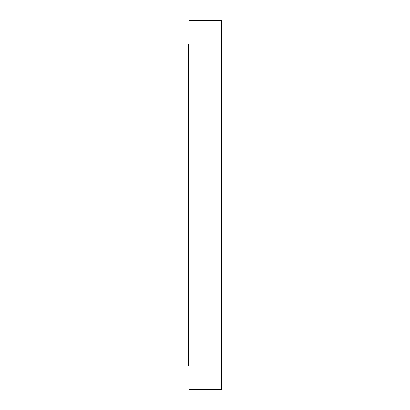 <?xml version="1.0" encoding="UTF-8"?>
<svg xmlns="http://www.w3.org/2000/svg" width="410" height="410" viewBox="0 0 410 410"><rect width="100%" height="100%" fill="white"/><g stroke="black" fill="none" stroke-linecap="round" stroke-linejoin="round"><path stroke-width="0.61" d="M188.907 365.607L188.574 365.607L188.574 44.393L188.907 44.393M221.426 205L221.426 20.5L188.907 20.5L188.907 389.5L221.426 389.5L221.426 205"/></g></svg>
